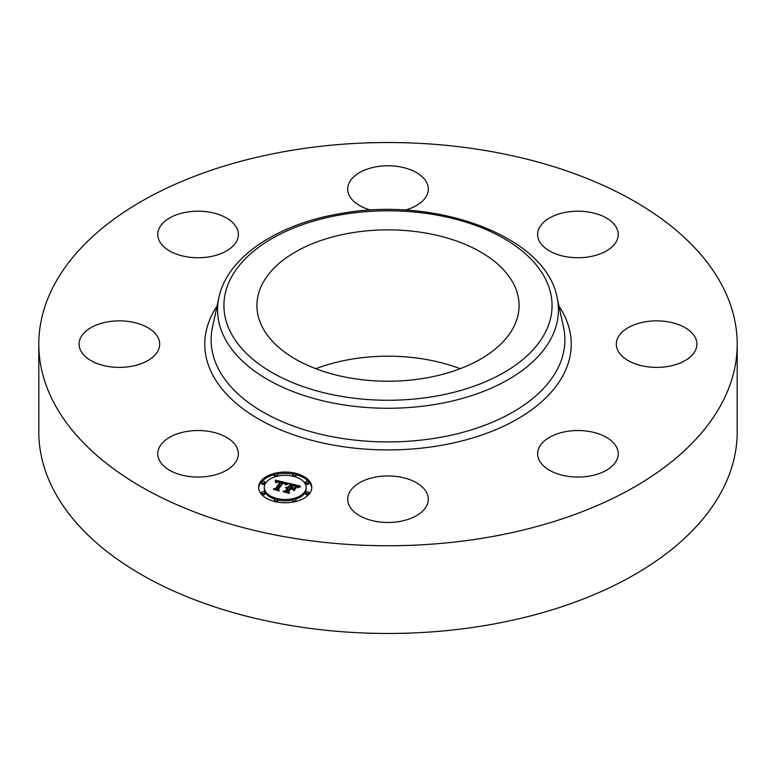 <?xml version="1.0" encoding="UTF-8"?>
<svg xmlns="http://www.w3.org/2000/svg" width="776" height="776" viewBox="0 0 776 776"><rect width="100%" height="100%" fill="white"/><g stroke="black" fill="none" stroke-linecap="round" stroke-linejoin="round"><path stroke-width="1.16" d="M236.719 447.248A40.294 23.261 180 0 1 238.348 453.795A40.294 23.261 180 0 1 203.787 476.823A40.294 23.261 180 0 1 159.4 460.343A40.294 23.261 180 0 1 157.77 453.795A40.294 23.261 180 0 1 192.332 430.767A40.294 23.261 180 0 1 236.719 447.248M737.2 344.137L737.2 431.863A349.2 201.605 180 0 1 486.31 625.32A349.2 201.605 180 0 1 38.8 431.863L38.8 344.137A349.2 201.605 180 0 1 289.69 150.68A349.2 201.605 180 0 1 737.2 344.137A349.2 201.605 180 0 1 486.31 537.593A349.2 201.605 180 0 1 38.8 344.137M351.091 232.916A131.086 75.679 180 0 1 519.086 305.531A131.086 75.679 180 0 1 424.909 378.154A131.086 75.679 180 0 1 256.914 305.531A131.086 75.679 180 0 1 351.091 232.916M315.793 368.697A131.086 75.679 180 0 1 351.091 359.249A131.086 75.679 180 0 1 460.207 368.697M621.256 332.982A40.294 23.261 180 0 1 666.584 321.594A40.294 23.261 180 0 1 696.906 344.137A40.294 23.261 180 0 1 691.979 355.292A40.294 23.261 180 0 1 646.65 366.67A40.294 23.261 180 0 1 616.319 344.137A40.294 23.261 180 0 1 621.256 332.982M209.404 256.798A40.294 23.261 180 0 1 157.77 234.478A40.294 23.261 180 0 1 186.715 212.149A40.294 23.261 180 0 1 238.348 234.478A40.294 23.261 180 0 1 209.404 256.798M566.596 431.475A40.294 23.261 180 0 1 618.23 453.795A40.294 23.261 180 0 1 589.285 476.115A40.294 23.261 180 0 1 537.652 453.795A40.294 23.261 180 0 1 566.596 431.475M370.938 210.121A40.294 23.261 180 0 1 368.687 209.462A40.294 23.261 180 0 1 347.706 189.053A40.294 23.261 180 0 1 407.313 168.635A40.294 23.261 180 0 1 428.294 189.053A40.294 23.261 180 0 1 405.072 210.121M407.313 478.802A40.294 23.261 180 0 1 428.294 499.22A40.294 23.261 180 0 1 368.687 519.629A40.294 23.261 180 0 1 347.706 499.22A40.294 23.261 180 0 1 407.313 478.802M539.281 241.026A40.294 23.261 180 0 1 537.652 234.478A40.294 23.261 180 0 1 572.213 211.45A40.294 23.261 180 0 1 616.6 227.921A40.294 23.261 180 0 1 618.23 234.478A40.294 23.261 180 0 1 583.668 257.496A40.294 23.261 180 0 1 539.281 241.026M154.744 355.292A40.294 23.261 180 0 1 109.416 366.67A40.294 23.261 180 0 1 79.094 344.137A40.294 23.261 180 0 1 84.021 332.982A40.294 23.261 180 0 1 129.349 321.594A40.294 23.261 180 0 1 159.681 344.137A40.294 23.261 180 0 1 154.744 355.292M309.769 493.293A26.597 15.355 180 0 1 280.02 502.47A26.597 15.355 180 0 1 258.612 487.415A26.597 15.355 180 0 1 260.639 481.537A26.597 15.355 180 0 1 290.389 472.351A26.597 15.355 180 0 1 311.797 487.415A26.597 15.355 180 0 1 309.769 493.293M304.561 492.042A20.952 12.096 180 0 1 281.116 499.278A20.952 12.096 180 0 1 264.257 487.415A20.952 12.096 180 0 1 265.848 482.788A20.952 12.096 180 0 1 289.293 475.552A20.952 12.096 180 0 1 306.161 487.415A20.952 12.096 180 0 1 304.561 492.042M288.109 483.244L285.355 484.68L284.996 483.273L282.532 482.459L277.585 489.142L278.361 490.122L273.453 488.948L275.48 488.589L279.903 482.42L277.827 482.051L275.926 482.788L277.459 481.906L280.243 481.954L277.352 481.459L275.529 482.449L275.354 480.16L288.109 483.244M288.42 483.807L285.558 485.039L288.449 483.574M284.967 483.904L282.91 483.138L278.429 489.365L279.302 490.946L273.685 489.404L278.826 490.636L278.07 489.346L282.707 482.885L284.967 483.904M300.39 486.077L297.295 487.512L296.422 485.921L292.474 484.787L290.389 487.687L291.048 487.842L292.882 485.281L296.898 486.979L293.027 485.514L291.31 487.9L295.404 487.658L293.541 490.257L292.474 488.793L290.02 488.201L287.78 491.324L288.575 492.459L283.298 491.198L285.626 490.82L287.537 488.152L285.723 487.988L287.867 487.687L285.49 487.541L288.245 487.173L290.117 484.554L289.244 483.409L300.39 486.077M300.487 486.785L297.48 487.939L300.487 486.785M294.114 490.742L295.821 487.9L294.114 490.742M290.563 488.948L288.662 491.596L289.584 493.4L283.221 491.683L289.099 493.09L288.342 491.606L290.418 488.715L292.765 489.472L290.563 488.948M295.792 475.087A1.61 0.931 180 0 1 293.988 475.649A1.61 0.931 180 0 1 292.688 474.737A1.61 0.931 180 0 1 292.814 474.378A1.61 0.931 180 0 1 294.618 473.826A1.61 0.931 180 0 1 295.918 474.737A1.61 0.931 180 0 1 295.792 475.087M308.654 493.022A1.61 0.931 180 0 1 306.85 493.575A1.61 0.931 180 0 1 305.56 492.663A1.61 0.931 180 0 1 305.676 492.314A1.61 0.931 180 0 1 307.48 491.751A1.61 0.931 180 0 1 308.78 492.663A1.61 0.931 180 0 1 308.654 493.022M308.654 482.517A1.61 0.931 180 0 1 306.85 483.07A1.61 0.931 180 0 1 305.56 482.158A1.61 0.931 180 0 1 305.676 481.809A1.61 0.931 180 0 1 307.48 481.246A1.61 0.931 180 0 1 308.78 482.158A1.61 0.931 180 0 1 308.654 482.517M277.595 500.452A1.61 0.931 180 0 1 275.79 501.005A1.61 0.931 180 0 1 274.5 500.093A1.61 0.931 180 0 1 274.617 499.734A1.61 0.931 180 0 1 276.421 499.181A1.61 0.931 180 0 1 277.721 500.093A1.61 0.931 180 0 1 277.595 500.452M295.792 500.452A1.61 0.931 180 0 1 293.988 501.005A1.61 0.931 180 0 1 292.688 500.093A1.61 0.931 180 0 1 292.814 499.734A1.61 0.931 180 0 1 294.618 499.181A1.61 0.931 180 0 1 295.918 500.093A1.61 0.931 180 0 1 295.792 500.452M261.755 481.809A1.61 0.931 180 0 1 263.559 481.246A1.61 0.931 180 0 1 264.858 482.158A1.61 0.931 180 0 1 264.732 482.517A1.61 0.931 180 0 1 262.928 483.07A1.61 0.931 180 0 1 261.628 482.158A1.61 0.931 180 0 1 261.755 481.809M274.617 474.378A1.61 0.931 180 0 1 276.421 473.826A1.61 0.931 180 0 1 277.721 474.737A1.61 0.931 180 0 1 277.595 475.087A1.61 0.931 180 0 1 275.79 475.649A1.61 0.931 180 0 1 274.5 474.737A1.61 0.931 180 0 1 274.617 474.378M261.755 492.314A1.61 0.931 180 0 1 263.559 491.751A1.61 0.931 180 0 1 264.858 492.663A1.61 0.931 180 0 1 264.732 493.022A1.61 0.931 180 0 1 262.928 493.575A1.61 0.931 180 0 1 261.628 492.663A1.61 0.931 180 0 1 261.755 492.314M287.867 488.424L290.117 485.873L290.117 484.554M287.537 489.268L287.867 487.687M285.859 491.809L287.537 489.462L287.537 488.152M293.047 489.578L294.25 489.268M290.117 484.932L292.038 485.388M297.062 486.591L298.353 486.901M288.245 487.173L288.245 488.482M287.915 487.115L287.915 488.434M287.595 487.085L287.595 487.609M287.285 487.066L287.285 487.551M287.663 487.978L287.663 489.297M285.626 490.82L285.626 491.761M287.78 491.324L287.78 492.275M292.94 488.288L292.94 489.423M291.31 487.9L291.31 488.511M291.048 487.842L291.048 488.453M290.389 487.687L290.389 488.298M275.47 481.498L276.411 481.721M280.243 482.614L282.095 483.05M285.296 483.797L286.373 484.049M279.903 483.545L280.243 481.954M275.771 489.501L279.903 483.729L279.903 482.226M275.47 481.595L275.47 482.313M275.461 481.809L275.461 482.303M275.48 488.589L275.48 489.433M277.585 489.142L277.585 489.937M285.325 484.108L285.325 484.641M282.707 482.885L282.707 483.429M278.429 489.365L278.429 489.947M288.662 491.596L288.662 492.236M311.777 488.075A26.597 15.355 0 0 0 295.908 474.679M293.153 474.078A26.597 15.355 0 0 0 277.255 474.078M274.5 474.679A26.597 15.355 0 0 0 260.639 482.856A26.597 15.355 0 0 0 258.641 488.075M264.257 487.415L264.257 488.735A20.952 12.096 0 0 0 275.15 499.346M277.711 500.025A20.952 12.096 0 0 0 292.697 500.025M295.258 499.346A20.952 12.096 0 0 0 304.561 493.361A20.952 12.096 0 0 0 306.161 488.735L306.161 487.415M295.258 476.803A1.61 0.931 0 0 0 295.792 476.406A1.61 0.931 0 0 0 295.918 476.047L295.918 474.737M305.676 493.623A1.61 0.931 0 0 0 305.56 493.982A1.61 0.931 0 0 0 306.85 494.894A1.61 0.931 0 0 0 308.654 494.341A1.61 0.931 0 0 0 308.78 493.982L308.78 492.663M305.676 483.118A1.61 0.931 0 0 0 305.56 483.477A1.61 0.931 0 0 0 306.85 484.389A1.61 0.931 0 0 0 308.654 483.836A1.61 0.931 0 0 0 308.78 483.477L308.78 482.158M277.255 502.062A1.61 0.931 0 0 0 277.595 501.762A1.61 0.931 0 0 0 277.721 501.412L277.721 500.093M292.814 501.053A1.61 0.931 0 0 0 292.688 501.412A1.61 0.931 0 0 0 293.153 502.062M295.908 501.471A1.61 0.931 0 0 0 295.918 501.412L295.918 500.093M261.755 483.118A1.61 0.931 0 0 0 261.628 483.477A1.61 0.931 0 0 0 262.928 484.389A1.61 0.931 0 0 0 264.732 483.836A1.61 0.931 0 0 0 264.858 483.477L264.858 482.158M277.711 476.115A1.61 0.931 0 0 0 277.721 476.047L277.721 474.737M274.617 475.698A1.61 0.931 0 0 0 274.5 476.047A1.61 0.931 0 0 0 275.15 476.803M261.755 493.623A1.61 0.931 0 0 0 261.628 493.982A1.61 0.931 0 0 0 262.928 494.894A1.61 0.931 0 0 0 264.732 494.341A1.61 0.931 0 0 0 264.858 493.982L264.858 492.663M557.1 297.615L563.502 327.055A176.879 102.122 180 0 1 437.8 437.78A176.879 102.122 180 0 1 212.498 327.055L218.9 297.615C227.222 257.157 277.439 223.905 340.732 213.546C435.957 195.862 546.168 236.302 557.1 297.615A170.429 98.397 180 0 1 435.986 404.296A170.429 98.397 180 0 1 218.9 297.615M558.924 306.016A183.233 105.788 180 0 1 439.585 445.647A183.233 105.788 180 0 1 253.16 415.761A183.233 105.788 180 0 1 217.076 306.016M434.191 396.429A164.076 94.73 180 0 1 230.559 332.206A164.076 94.73 180 0 1 341.809 214.632A164.076 94.73 180 0 1 545.441 278.865A164.076 94.73 180 0 1 434.191 396.429M292.688 476.047L292.688 474.737M305.56 493.982L305.56 492.663M305.56 483.477L305.56 482.158M274.5 501.412L274.5 500.093M292.688 501.412L292.688 500.093M261.628 483.477L261.628 482.158M274.5 476.047L274.5 474.737M261.628 493.982L261.628 492.663"/></g></svg>
